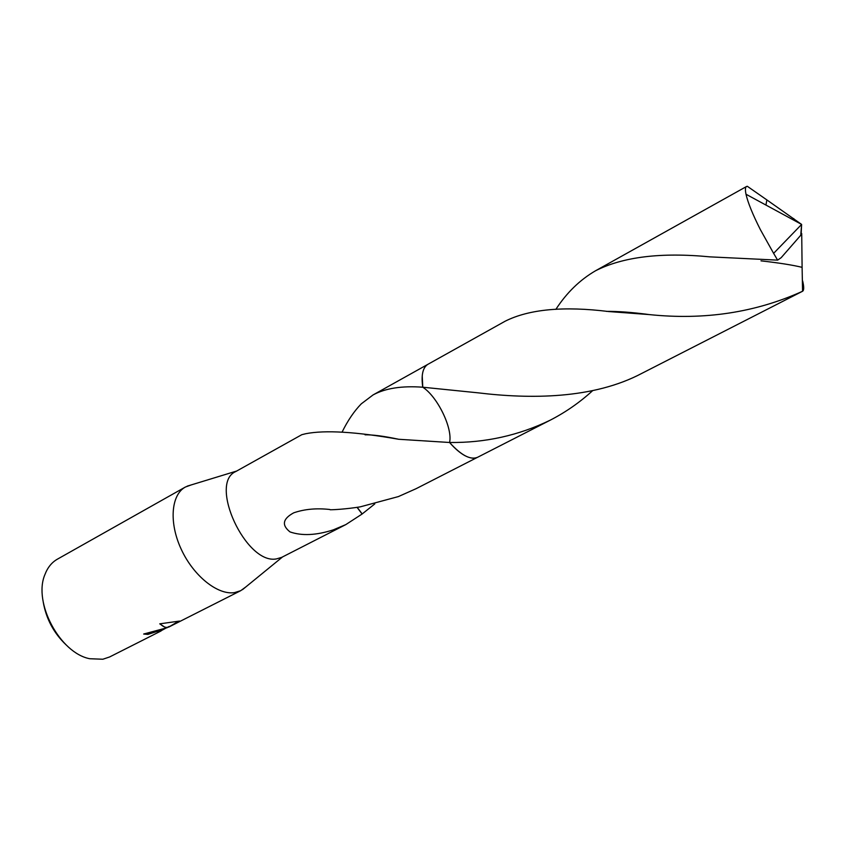 <?xml version="1.0" encoding="UTF-8"?>
<svg xmlns="http://www.w3.org/2000/svg" width="846" height="846" viewBox="0 0 846 846"><rect width="100%" height="100%" fill="white"/><g stroke="black" fill="none" stroke-linecap="round" stroke-linejoin="round"><path stroke-width="1.27" d="M191.408 484.853L185.359 487.042C171.125 494.751 168.756 522.511 181.224 549.255C193.533 576.041 217.76 595.277 234.501 592.612L240.729 590.677L245.911 586.87M342.112 432.042C347.769 420.547 354.167 411.135 361.295 403.828L373.054 394.934C385.353 388.251 401.924 385.681 422.767 387.214C437.488 396.658 452.874 428.309 449.564 442.49L398.688 439.275C356.092 431.777 325.139 429.927 305.818 433.702L301.8 434.696L235.801 471.529C208.211 483.203 246.144 565.128 276.536 558.889L281.665 557.377L345.781 524.615L333.292 529.86C316.288 535.349 301.863 536.026 290.03 531.923C281.464 525.155 282.701 518.788 293.752 512.813C304.497 509.112 316.531 508.002 329.866 509.493L330.162 509.757C333.197 509.831 346.49 509.091 360.216 506.86L398.36 496.591L416.116 488.681L477.398 457.369M144.18 633.791L147.923 634.394L143.661 634.045L167.307 627.669L165.435 627.573L159.757 623.84L179.616 621.059L168.502 627.193L178.633 621.239M185.359 487.042L57.391 559.174C51.722 562.41 47.556 567.581 44.87 574.709C32.973 602.563 59.992 653.133 89.75 658.727L102.852 659.235L109.631 656.951L160.814 631.084L162.199 630.101L159.111 630.767L147.923 634.394M169.189 626.844L181.71 620.52M168.386 626.865L167.233 627.446M166.271 627.933L162.337 630.08M422.228 375.709L422.767 387.214L477.979 392.819C529.977 399.122 593.152 399.185 642.019 373.276L802.325 291.373C755.298 312.597 704.232 320.327 649.146 314.575L608.739 311.55C563.658 305.977 529.141 309.192 505.199 321.184L427.96 364.288C422.789 367.439 421.054 375.074 422.767 387.214C421.118 375.677 422.619 368.179 427.283 364.711M374.799 503.899L362.099 514.03L345.803 524.605M147.807 634.056L161.819 630.164M159.968 623.798C162.918 626.516 165.319 627.7 167.191 627.33L167.307 627.669M169.221 626.431L168.375 626.854M592.623 390.672C579.764 402.41 565.646 412.235 550.281 420.145C518.778 435.457 485.202 442.902 449.564 442.49L449.564 442.49C454.915 448.613 460.044 453.001 464.951 455.677M550.281 420.145L477.63 457.263C470.556 460.266 461.207 455.349 449.564 442.49C458.68 452.737 466.632 457.972 473.432 458.204M362.173 513.892L357.192 507.336M362.099 514.03L357.065 507.357M43.231 602.056C46.16 618.849 53.784 633.125 66.115 644.885M802.653 280.935C804.07 286.953 804.049 290.39 802.568 291.246L802.325 291.373M555.854 309.372C566.683 292.716 579.922 279.836 595.584 270.741C623.121 256.782 661.255 252.161 709.984 256.867L777.622 260.134L781.175 257.681L801.13 234.828L801.606 224.423L773.614 253.356L777.622 260.134M773.614 253.356L760.385 229.647C752.707 214.472 747.917 202.67 746.003 194.242C745.072 189.768 745.263 187.178 746.553 186.49L747.314 186.289L766.867 199.92L765.937 205.06M449.564 442.49C452.885 428.319 437.498 396.658 422.767 387.214M792.871 218.257L801.606 224.423L800.739 235.4M793.675 218.554L794.214 219.199L792.935 219.706M794.214 219.199L766.867 199.92M761.009 260.854C779.208 262.916 792.913 265.084 802.103 267.347L802.568 291.246M801.141 234.638L801.712 233.538L802.103 267.347M282.575 556.911L242.453 589.694M240.729 590.677L168.84 627.023M160.814 631.084L157.779 632.618M427.738 364.415L373.054 394.934M168.798 626.643L167.222 627.436M166.228 627.943L162.157 629.995M365.049 434.812C373.012 434.696 384.221 436.187 398.688 439.275M236.69 471.032L187.146 486.164M746.553 186.49L595.584 270.741M606.349 311.37C618.162 311.275 632.427 312.343 649.146 314.575M801.606 224.423L746.003 194.242"/></g></svg>
